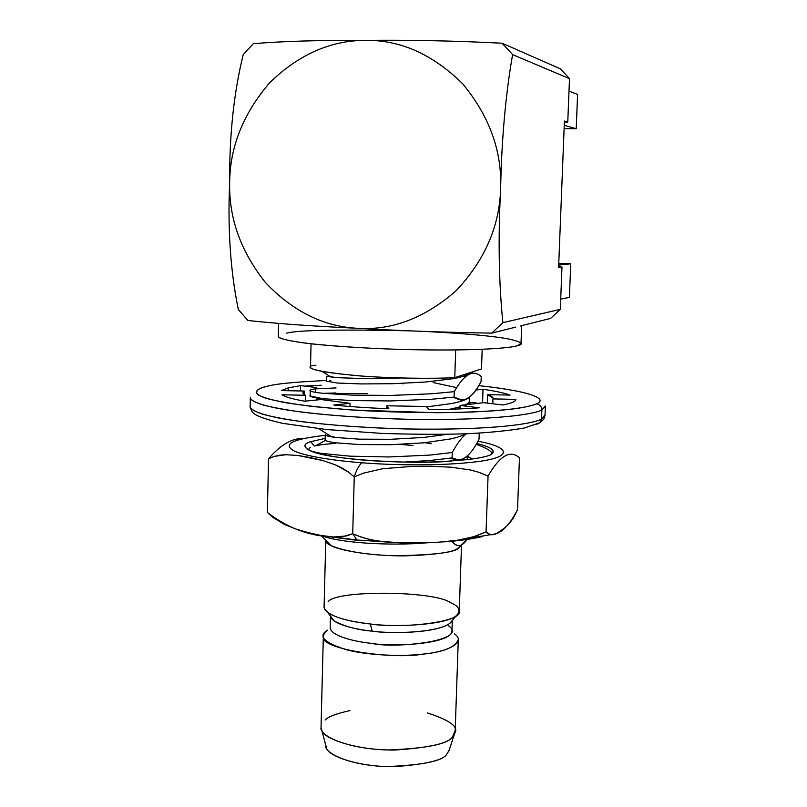 <?xml version="1.0" encoding="UTF-8"?>
<svg xmlns="http://www.w3.org/2000/svg" width="807" height="807" viewBox="0 0 807 807"><rect width="100%" height="100%" fill="white"/><g stroke="black" fill="none" stroke-linecap="round" stroke-linejoin="round"><path stroke-width="1.21" d="M288.149 390.719L288.21 387.874L281.33 390.578L288.21 387.874L300.597 385.615L316.838 387.622L300.597 385.615L288.21 387.874L288.149 390.719M316.687 397.881L316.637 400L316.687 397.881M304.158 394.522L304.239 391.042L302.958 393.12L305.399 395.259L305.258 401.14L305.399 395.259C302.534 393.776 302.141 392.363 304.239 391.042L281.33 390.578L304.239 391.042L304.158 394.522M321.105 399.546L350.056 403.318L349.976 406.506L350.056 403.318L321.105 399.546L304.693 401.2C292.911 399.122 285.345 396.994 281.976 394.815L305.399 395.259L281.976 394.815C285.345 396.994 292.911 399.122 304.693 401.2L321.105 399.546M386.805 408.665L386.886 405.77L426.278 406.516L386.886 405.77L388.803 408.745C368.839 407.969 350.51 406.738 333.826 405.053L350.056 403.318L333.826 405.053C350.51 406.738 368.839 407.969 388.803 408.745L386.886 405.77L386.805 408.665M459.98 408.897L460.101 405.417L483.665 402.673L460.101 405.417L479.247 407.807C464.943 408.897 448.167 409.462 428.931 409.492L426.278 406.516L428.931 409.492C448.167 409.462 464.943 408.897 479.247 407.807L460.101 405.417L459.98 408.897M492.956 398.91L493.077 398.133L487.66 394.653L487.357 403.127L487.66 394.653C491.806 396.086 493.581 397.508 492.956 398.91L515.865 399.364C515.814 401.452 511.446 403.318 502.771 404.983L483.665 402.673L502.771 404.983C511.446 403.318 515.814 401.452 515.865 399.364L492.956 398.91L492.784 403.782L492.956 398.91M541.87 409.926C535.102 414.052 495.851 420.861 405.85 419.226C367.145 418.117 332.686 415.776 302.494 412.206C285.204 409.795 271.909 407.343 262.608 404.872C255.516 402.481 251.411 400.292 250.311 398.305L250.261 397.256L250.311 398.305C251.633 401.25 259.965 404.811 278.718 408.564C306.085 413.608 355.958 417.986 405.85 419.226C495.851 420.861 535.102 414.052 541.87 409.926L541.507 419.035L545.038 414.969L541.507 419.035L541.87 409.926L545.381 406.052L541.87 409.926C541.638 406.476 539.833 404.458 536.473 403.873C546.248 400.101 539.126 392.172 478.692 385.615C539.126 392.172 546.248 400.101 536.473 403.873C531.541 406.032 520.555 408.392 499.069 410.42C482.536 411.671 461.624 412.438 436.345 412.72L351.681 409.966L313.348 406.577C291.922 403.863 276.125 401.099 265.957 398.285C250.422 392.848 256.737 388.924 266.451 386.472C258.21 388.328 255.204 390.981 257.423 394.452C261.286 396.943 270.234 399.616 284.246 402.481C301.919 405.346 324.404 407.838 351.681 409.966C394.704 412.629 438.958 413.184 471.903 412.034C491.574 411.045 506.907 409.815 517.923 408.322C526.83 406.809 533.013 405.326 536.473 403.873C539.833 404.458 541.638 406.476 541.87 409.926M304.511 386.099L321.196 385.232L304.511 386.099M250.16 405.911L250.13 407.283C251.229 409.361 255.325 411.641 262.416 414.132C271.707 416.705 284.992 419.247 302.272 421.748C332.444 425.44 366.872 427.841 405.558 428.951C495.508 430.535 534.748 423.362 541.507 419.035C534.748 423.362 495.508 430.535 405.558 428.951C355.695 427.72 305.853 423.211 278.506 417.976C259.773 414.072 251.451 410.349 250.13 407.283L250.16 405.911M326.633 380.49C294.464 381.983 274.41 383.981 266.451 386.472C274.41 383.981 294.464 381.983 326.633 380.49M475.767 390.023L483.02 389.267C495.266 391.052 504.274 392.989 510.044 395.087L487.66 394.653L510.044 395.087C504.274 392.989 495.266 391.052 483.02 389.267L482.546 402.895L483.02 389.267L475.767 390.023M300.466 390.961L300.597 385.615L300.466 390.961M541.507 419.035L540.004 422.656L536.847 424.29L540.004 422.656L541.507 419.035M465.397 376.798L463.188 376.304L465.397 376.798M310.473 367.044C310.402 370.11 327.894 373.137 362.938 376.143C397.79 378.634 435.487 378.695 454.755 377.656L481.497 368.93L482.183 349.31L481.497 368.93L454.755 377.656C434.186 378.796 391.254 378.554 355.211 375.537C320.581 371.997 305.863 368.779 311.048 365.904L315.951 365.188M315.376 388.873L336.075 387.935L315.376 388.873L315.295 392.293L315.376 388.873L314.306 389.014C310.544 389.549 309.192 390.185 310.251 390.921C311.512 391.728 315.708 392.525 322.83 393.302L351.559 395.097L390.77 395.43L431.695 393.776L454.291 391.647C464.055 374.246 473.043 369.202 481.234 376.506C473.043 369.202 464.055 374.246 454.291 391.647L454.109 397.094C463.359 403.671 472.337 398.527 481.053 381.65L481.234 376.506L481.053 381.65C474.99 393.17 468.685 399.354 462.129 400.181L454.109 397.094L454.291 391.647L431.695 393.776L390.77 395.43L351.559 395.097L322.83 393.302C315.708 392.525 311.512 391.728 310.251 390.921L310.13 396.176C311.391 397.034 315.577 397.861 322.699 398.678L351.418 400.565L390.608 400.948L431.523 399.263L454.109 397.094L431.523 399.263L390.608 400.948L351.418 400.565L322.699 398.678L309.807 395.854M467.606 459.365L467.727 455.652M431.2 443.769L425.057 442.7M329.377 436.436L329.407 435.377M463.208 458.931L460.444 460.242L463.208 458.931M325.15 439.633L325.463 440.38C326.593 441.237 330.073 442.044 335.904 442.821L359.196 444.546L390.729 444.718L423.635 442.841L450.619 438.927C457.559 437.404 462.532 435.699 465.568 433.813C462.532 435.699 457.559 437.404 450.619 438.927L423.635 442.841L390.729 444.718L359.196 444.546L335.904 442.821C330.073 442.044 326.593 441.237 325.463 440.38L325.15 439.633M447.078 434.317L423.796 437.434L390.891 439.29L359.337 439.159L336.045 437.505C330.214 436.758 326.734 435.982 325.594 435.165L336.045 437.505L359.337 439.159L390.891 439.29L423.796 437.434L447.139 434.307M449.923 409.23L460.051 406.859L449.923 409.23M464.983 405.053L467.112 403.924L464.983 405.053M403.692 383.749L400.807 383.466M433.147 382.558L456.772 387.642L433.147 382.558M466.587 399.051C463.531 400.706 458.598 402.199 451.799 403.53L426.621 406.899L451.799 403.53L458.981 401.886L466.587 399.051M472.498 458.941L467.707 456.298L472.498 458.941M314.407 446.009L310.655 441.661C303.281 443.84 303.029 446.816 309.898 450.588C327.975 460.464 423.877 464.792 452.586 460.817C430.302 462.966 379.149 462.966 340.383 457.569C302.272 452.112 299.71 444.97 310.655 441.661L325.181 438.423L310.655 441.661L314.407 446.009C319.269 444.859 326.22 443.991 335.258 443.416M308.456 449.892L310.261 447.32M449.973 458.235L458.104 460.172M479.227 433.954L479.045 439.058L479.227 433.954L478.067 433.218L479.227 433.954M335.944 392.969L323.254 393.342L367.639 393.574M452.021 397.347L455.491 398.022M564.244 125.327L576.208 128.737L577.59 94.449L568.996 91.12L577.59 94.449L576.208 128.737L564.113 128.575L576.208 128.737L564.244 125.327M558.767 263.324L570.751 263.788L569.389 297.349L570.751 263.788L558.696 265.079L570.751 263.788L558.767 263.324M243.25 54.563L253.358 43.699L243.25 54.563C233.828 92.644 229.309 135.243 229.672 182.342C229.995 146.642 243.361 113.424 269.75 82.667C298.812 54.442 330.759 40.35 365.571 40.37C319.078 40.158 281.673 41.268 253.358 43.699C281.673 41.268 319.078 40.158 365.571 40.37C330.759 40.35 298.812 54.442 269.75 82.667C243.361 113.424 229.995 146.642 229.672 182.342C228.744 217.981 240.698 251.421 265.543 282.652C292.981 311.472 323.728 326.694 357.804 328.308C391.98 330.497 424.623 318.089 455.743 291.085C484.432 260.873 499.392 226.888 500.612 189.141C502.176 151.333 489.506 116.208 462.623 83.746C432.885 54.382 400.534 39.926 365.571 40.37C400.534 39.926 432.885 54.382 462.623 83.746C489.506 116.208 502.176 151.333 500.612 189.141C501.591 139.692 505.575 94.853 512.596 54.604L569.5 78.672L560.391 68.857L502.085 43.215L512.596 54.604L502.085 43.215C455.905 40.844 410.4 39.896 365.571 40.37C410.4 39.896 455.905 40.844 502.085 43.215L560.391 68.857L569.5 78.672L567.765 122.039L564.375 121.998L567.765 122.039L564.416 121.04L558.605 267.399L561.985 267.016L558.626 266.885L561.985 267.016L560.3 309.353L550.596 318.402L520.313 325.978L550.596 318.402L560.3 309.353L561.985 267.016L558.605 267.399L564.416 121.04L567.765 122.039L569.5 78.672L512.596 54.604C505.575 94.853 501.591 139.692 500.612 189.141C499.392 226.888 484.432 260.873 455.743 291.085C424.623 318.089 391.98 330.497 357.804 328.308C323.728 326.694 292.981 311.472 265.543 282.652C240.698 251.421 228.744 217.981 229.672 182.342C229.309 135.243 233.828 92.644 243.25 54.563M560.704 299.115L569.389 297.349L560.704 299.115M238.317 309.485C230.479 271.455 227.594 229.067 229.672 182.342C227.594 229.067 230.479 271.455 238.317 309.485L247.84 320.47C275.429 323.536 312.087 326.149 357.804 328.308C312.087 326.149 275.429 323.536 247.84 320.47L238.317 309.485M515.814 327.097L491.776 333.109C446.251 332.444 401.593 330.85 357.804 328.308C401.593 330.85 446.251 332.444 491.776 333.109L502.882 322.659C498.837 282.995 498.08 238.489 500.612 189.141C498.08 238.489 498.837 282.995 502.882 322.659L560.3 309.353L502.882 322.659L491.776 333.109L515.814 327.097M449.277 749.854L447.159 753.567C444.011 760.769 423.947 765.107 386.946 766.569C348.16 765.48 323.385 752.427 325.675 744.982L326.512 748.2C328.489 756.25 359.176 767.134 393.927 766.65C426.59 764.37 444.334 760.012 447.159 753.567L449.015 750.651L454.714 733.25L452.727 736.317C449.751 743.086 430.524 747.655 395.027 750.026C357.219 750.51 323.94 739 321.892 730.557L321.035 727.672C319.098 735.591 347.04 749.057 388.611 749.965C428.103 748.311 449.479 743.761 452.727 736.317L455.198 730.406L458.265 640.355M325.08 720.026C328.237 716.707 336.529 713.559 349.966 710.604M427.276 712.894C449.882 720.157 459.032 726.946 454.714 733.25M458.295 639.457C455.552 647.164 443.749 652.056 422.868 654.124C392.747 659.823 319.088 649.1 323.335 636.491L324.293 633.071L327.37 630.176M448.581 625.828C470.007 641.04 394.109 648.798 371.845 643.411C355.978 641.878 329.397 636.007 330.194 627.009M326.24 631.013C318.049 636.854 325.251 643.229 347.847 650.149C372.128 655.97 405.124 656.333 422.868 654.124C445.575 652.207 467.515 642.987 454.462 633.848M452.061 620.674C446.12 632.89 390.084 634.252 372.198 631.135C356.906 629.642 331.959 624.457 330.477 616.144L334.088 620.946C344.801 626.545 357.501 629.944 372.198 631.135C388.964 633.646 435.417 633.636 449.63 623.518L456.318 615.68C445.837 625.001 395.208 627.523 370.282 623.962C350.863 621.864 336.761 618.142 327.985 612.806L324.787 609.638L324.091 606.561L324.061 607.661C327.269 615.257 342.672 620.694 370.282 623.962L372.198 631.135L370.282 623.962C401.351 628.976 464.277 622.157 459.274 610.707L461.513 545.098M330.477 616.144L330.164 628.038C331.647 636.572 356.563 641.888 371.845 643.411C390.558 647.083 452.455 644.389 451.97 630.731L452.323 620.361M486.066 531.843L488.053 476.059L479.297 472.408L470.128 469.916L451.113 467.203L431.816 466.295L412.337 466.396L382.972 468.665L363.614 473.094L354.253 476.927L352.72 533.74L361.788 537.341L371.2 539.772L380.843 541.346L400.262 542.808L439.028 542.213L458.215 540.165L467.677 538.34L477.018 535.666L486.066 531.843L488.205 533.901L490.454 534.738L492.764 534.688L497.394 532.983L504.274 528.292L508.793 524.086L513.232 518.326L517.519 509.631L519.466 457.831L517.519 509.631C508.844 526.638 499.795 535.001 490.353 534.728L486.066 531.843L473.568 536.776L456.318 540.458C434.015 543.182 411.54 543.747 388.924 542.173C376.294 541.558 364.229 538.743 352.72 533.74L354.253 476.927L348.231 471.883L341.986 467.999L335.631 464.953L322.911 460.575L297.975 455.481L285.849 454.714L279.928 455.148L274.118 456.419L268.519 458.84L267.369 512.425L272.756 517.327L284.256 524.358L296.26 529.14L308.526 532.701L321.045 535.495L333.755 536.998L346.485 535.949L352.72 533.74L343.015 536.605L333.16 536.968C309.515 536.181 287.585 528 267.369 512.425L268.519 458.84C280.493 444.849 292.033 438.09 303.16 438.544C292.033 438.09 280.493 444.849 268.519 458.84L274.118 456.419L285.849 454.714L297.975 455.481L310.362 457.589L322.911 460.575L335.631 464.953L348.231 471.883L354.253 476.927C356.482 469.946 359.004 465.225 361.818 462.754C339.505 461.039 309.525 457.347 294.817 451.325C281.623 444.375 291.942 439.028 325.776 435.276C291.942 439.028 281.623 444.375 294.817 451.325C309.525 457.347 339.505 461.039 361.818 462.754C359.004 465.225 356.482 469.946 354.253 476.927L363.614 473.094L382.972 468.665L412.337 466.396L431.816 466.295L451.113 467.203L470.128 469.916L479.297 472.408L488.053 476.059L486.066 531.843M519.466 457.831C510.327 449.519 499.856 455.592 488.053 476.059C499.856 455.592 510.327 449.519 519.466 457.831M443.588 541.87C458.527 540.882 471.48 539.106 482.445 536.554M328.177 536.554L359.68 540.66L356.916 539.994L352.72 533.74L356.916 539.994L359.68 540.66L328.177 536.554M328.096 601.76C335.853 589.786 435.064 590.694 450.619 602.768C459.294 606.279 461.19 610.586 456.318 615.68M477.845 441.247C507.179 446.301 516.49 456.641 477.381 461.665C438.665 466.517 387.854 464.903 361.818 462.754C387.854 464.903 438.665 466.517 477.381 461.665C516.49 456.641 507.179 446.301 477.845 441.247M490.232 455.037L493.218 451.406C492.623 448.611 487.095 445.938 476.624 443.396C492.24 447.34 496.779 451.224 490.232 455.037C483.282 457.71 470.733 459.637 452.586 460.817C470.733 459.637 483.282 457.71 490.232 455.037M476.039 444.385C484.856 447.219 490.313 450.245 492.411 453.473C490.313 450.245 484.856 447.219 476.039 444.385M329.549 544.786L329.569 544.12L329.549 544.786M321.226 535.525L330.991 545.582C340.04 550.899 374.307 556.245 405.467 555.852C435.518 554.712 452.868 552.281 457.508 548.568L459.133 547.59C455.935 552.381 434.358 555.095 394.391 555.751C352.286 554.702 323.869 545.673 325.766 540.569L325.735 540.165M467.344 539.137L461.19 545.239C457.942 546.309 454.866 544.957 451.96 541.204C456.701 547.66 461.765 547.065 467.152 539.429M459.133 547.59L461.332 545.179M427.639 542.748C387.874 546.299 337.639 542.365 322.286 535.818M457.519 460.474L458.447 459.98C465.578 459.415 472.448 452.434 479.045 439.058C472.448 452.434 465.578 459.415 458.447 459.98L452.081 457.912L452.263 452.505L452.081 457.912L429.576 460.545L452.081 457.912M466.335 433.783C461.735 437.424 457.044 443.668 452.263 452.505L429.748 455.098L388.964 456.964L349.925 456.167L321.337 453.352C314.256 452.162 310.09 450.931 308.849 449.64C310.09 450.931 314.256 452.162 321.337 453.352L349.925 456.167L388.964 456.964L429.748 455.098L452.263 452.505C457.044 443.668 461.735 437.424 466.335 433.783M403.147 462.108L429.576 460.545L403.147 462.108M400.413 444.395L412.932 445.504M326.613 381.277L337.447 383.032L360.85 383.93L392.515 383.728L425.541 382.024L452.616 378.765C460.02 377.434 465.185 375.941 468.121 374.287L470.158 372.622L468.121 374.287C465.185 375.941 460.02 377.434 452.616 378.765L425.541 382.024L392.515 383.728L360.85 383.93L337.447 383.032L326.613 381.277M327.077 376.415L337.588 377.676L360.991 378.503L401.16 377.989L360.991 378.503L337.588 377.676L326.785 376.264M472.297 458.971L467.697 456.48M466.355 404.943C470.35 402.057 474.143 401.634 477.724 403.682M471.762 373.268L470.017 372.814M329.488 380.672L330.789 380.561M468.423 398.234C470.38 400.191 469.946 402.088 467.112 403.924M466.789 456.53L467.566 459.546M454.755 377.656L455.683 349.986L454.755 377.656M286.646 333.16C297.743 330.093 338.95 329.327 410.289 330.84M424.906 331.445C465.72 333.533 493.934 336.105 509.56 339.172C521.635 341.976 524.358 344.125 517.731 345.618C511.92 347.928 475.333 351.459 397.831 349.34C364.966 348.2 336.902 346.445 313.641 344.075C286.354 340.988 277.477 338.032 278.354 336.005L278.344 336.701C278.94 338.365 286.606 340.332 301.324 342.582C323.476 345.588 363.896 348.412 404.69 349.532C478.369 351.237 511.719 347.847 517.731 345.618L521.009 343.338L521.675 325.635M493.077 398.133L493.057 398.648M250.311 398.305L250.13 407.283C252.641 411.288 247.759 415.212 282.4 423.302L326.391 429.526L382.498 433.44C414.99 434.428 442.791 434.549 465.891 433.793C488.911 432.673 508.37 430.756 524.288 428.023L540.004 422.656L543.736 419.277L545.028 415.575M545.35 406.768L545.038 414.969M325.14 439.997L325.271 434.791M469.624 400.363L469.735 396.923M326.512 748.2L321.892 730.557M321.035 727.672L323.335 636.491M388.863 542.163L356.916 539.994L333.16 536.968M490.293 534.718L456.318 540.458M334.088 620.946L327.985 612.806M493.218 451.416L493.198 452.081M324.061 607.661L325.766 540.569M457.508 548.568L461.19 545.239M308.526 449.156L308.506 449.923M326.603 381.469L326.734 376.223M331.838 436.9L318.715 428.709M319.743 399.687L316.929 397.922M458.981 401.876L462.129 400.181M331.173 377.121L322.104 371.402M315.658 445.726L325.483 440.39M473.195 373.106L471.671 372.138M310.503 367.135L311.058 343.792M278.344 336.701L278.627 323.476"/></g></svg>

